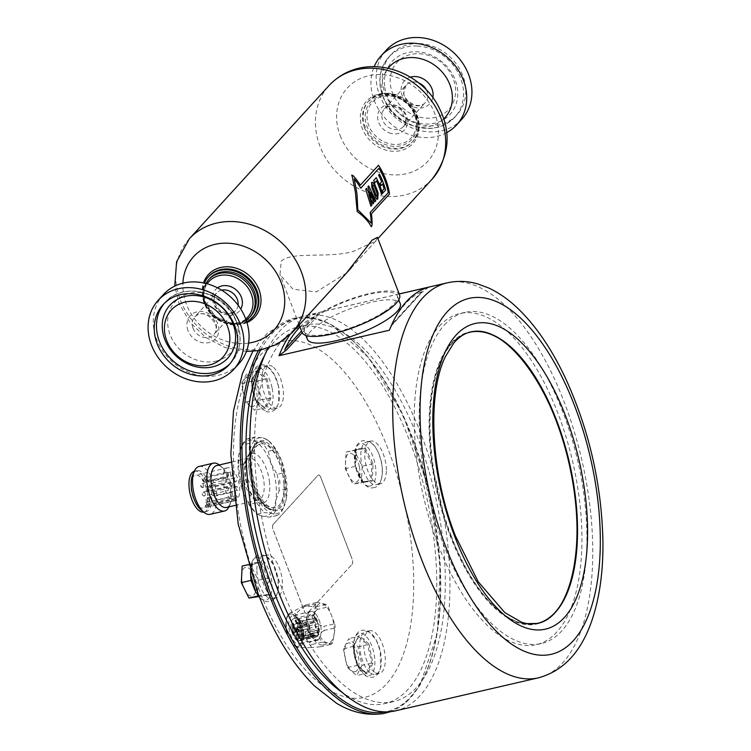 <?xml version="1.0" encoding="UTF-8"?>
<svg xmlns="http://www.w3.org/2000/svg" width="751" height="751" viewBox="0 0 751 751"><rect width="100%" height="100%" fill="white"/><g stroke="black" fill="none" stroke-linecap="round" stroke-linejoin="round"><path stroke-width="0.56" stroke-dasharray="3.75 2.82" d="M215.931 361.147A37.681 32.115 -137.6 0 0 224.784 303.714A37.681 32.115 -137.6 0 0 168.017 316.819A37.681 32.115 -137.6 0 0 215.931 361.147M163.352 294.636A51.181 43.614 -137.6 0 0 162.873 351.158A51.181 43.614 -137.6 0 0 218.86 375.19A51.181 43.614 -137.6 0 0 238.996 363.606M443.738 118.93A37.681 32.115 42.4 0 1 395.477 116.02A37.681 32.115 42.4 0 1 388.126 68.228M446.657 132.664A51.181 43.614 42.4 0 1 389.459 122.62A51.181 43.614 42.4 0 1 374.186 66.595M461.865 119.174A51.181 43.614 42.4 0 1 394.65 116.921A51.181 43.614 42.4 0 1 386.221 50.204M419.574 43.586A44.628 38.038 42.4 0 1 460.523 70.575A44.628 38.038 42.4 0 1 457.021 114.762A44.628 38.038 42.4 0 1 398.415 112.8A44.628 38.038 42.4 0 1 391.055 54.616A44.628 38.038 42.4 0 1 419.574 43.586M419.387 53.743A34.978 29.805 42.4 0 1 452.815 103.497A34.978 29.805 42.4 0 1 396.453 100.625A34.978 29.805 42.4 0 1 419.387 53.743M417.012 127.163A27.778 23.675 -137.6 0 0 405.559 101.986A27.778 23.675 -137.6 0 0 378.964 96.532A27.778 23.675 -137.6 0 0 375.181 138.278A27.778 23.675 -137.6 0 0 416.401 130.665A27.778 23.675 -137.6 0 0 417.012 127.163M250.768 316.068A27.843 23.732 42.4 0 1 214.204 314.838A27.843 23.732 42.4 0 1 209.613 278.546M246.732 321.832A29.89 25.478 42.4 0 1 213.021 316.124A29.89 25.478 42.4 0 1 204.244 283.089M370.91 206.159L365.69 189.233L366.516 188.323M373.003 203.859L368.741 194.199M374.833 201.869L370.947 192.125M371.623 197.813L367.887 186.83L368.722 185.919M379.443 174.148L378.56 175.124A69.608 59.32 -137.6 0 1 381.658 181.808L380.137 183.469A69.608 59.32 -137.6 0 1 380.964 185.619L380.964 185.619M382.944 192.951L382.944 192.951A69.608 59.32 -137.6 0 0 382.343 190.754L384.09 188.839A69.608 59.32 -137.6 0 0 382.484 183.948M360.349 185.15L378.504 165.248M371.454 226.736L371.285 226.642C368.488 221.442 363.784 216.41 357.185 211.538L355.373 192.143L351.937 174.964M371.21 223.103A69.608 59.32 -137.6 0 0 370.14 212.524L388.295 192.613A69.608 59.32 -137.6 0 0 378.945 168.262M360.799 188.163L360.79 188.163A69.608 59.32 -137.6 0 0 354.228 178.851M377.265 199.137L375.171 196.443A69.608 59.32 -137.6 0 0 371.933 188.041L371.538 182.606L372.102 182.258M376.927 196.602L377.246 194.162A69.608 59.32 -137.6 0 0 374.007 185.76L372.665 184.83M376.242 177.658L376.242 177.658A69.608 59.32 42.4 0 1 376.242 177.668L373.613 180.55A69.608 59.32 -137.6 0 1 374.73 182.784L374.73 182.784M381.489 194.547L381.489 194.547A69.608 59.32 -137.6 0 0 376.476 180.86M380.804 93.884A29.89 25.478 42.4 0 1 413.501 107.919A29.89 25.478 42.4 0 1 413.219 140.925A29.89 25.478 42.4 0 1 373.97 139.611A29.89 25.478 42.4 0 1 369.041 100.643A29.89 25.478 42.4 0 1 380.804 93.884M444.348 325.023A169.933 76.621 -103 0 1 464.813 312.397A169.933 76.621 -103 0 1 577.707 460.729A169.933 76.621 -103 0 1 541.302 643.541A169.933 76.621 -103 0 1 435.007 519.917A169.933 76.621 -103 0 1 444.348 325.023M439.363 326.169A169.933 76.621 -103 0 1 459.828 313.552A169.933 76.621 -103 0 1 572.722 461.884A169.933 76.621 -103 0 1 536.317 644.696A169.933 76.621 -103 0 1 430.023 521.072A169.933 76.621 -103 0 1 439.363 326.169M268.032 348.286A202.686 91.387 -103 0 1 279.898 330.9A202.686 91.387 -103 0 1 304.315 315.852A202.686 91.387 -103 0 1 438.969 492.778A202.686 91.387 -103 0 1 395.542 710.831M399.194 293.998L318.217 312.698A202.686 91.387 77 0 0 295.922 327.201A202.686 91.387 77 0 0 289.557 335.312M428.614 287.201L421.011 293.068C422.475 291.829 422.71 291.36 421.705 291.67A200.639 90.467 77 0 0 391.9 324.357L421.705 291.67L422.24 291.97L391.036 326.197L391.9 324.357M390.436 327.53L391.299 325.662L421.011 293.068M299.996 326.957A200.639 90.467 -103 0 1 314.866 316.34L301.536 330.966M318.217 312.698L316.321 317.251L314.866 316.34M307.366 339.283A49.754 13.208 159 0 1 349.074 309.13A49.754 13.208 159 0 1 400.255 303.629M428.624 469.957A193.27 87.144 77 0 0 306.436 325.033A193.27 87.144 77 0 0 265.028 532.957A193.27 87.144 77 0 0 393.43 701.65A193.27 87.144 77 0 0 428.624 469.957M346.474 273.082L316.302 291.886L293.059 289.229L279.973 274.782L281.231 261.16C291.679 251.125 327.774 258.56 353.111 251.519L375.744 241.062L377.443 237.363M399.579 295.002A52.204 13.856 -21 0 0 345.873 300.775A52.204 13.856 -21 0 0 302.099 332.421M384.099 311.843A49.754 13.208 -21 0 0 397.288 295.885A49.754 13.208 -21 0 0 346.108 301.386A49.754 13.208 -21 0 0 304.39 331.548A49.754 13.208 -21 0 0 335.35 332.458A49.754 13.208 -21 0 0 384.099 311.843M264.615 355.467A193.27 87.144 -103 0 1 297.884 327.004A193.27 87.144 -103 0 1 420.072 471.938A193.27 87.144 -103 0 1 384.878 703.631A193.27 87.144 -103 0 1 342.494 692.638M294.476 630.962A2.253 1.014 77 0 0 295.781 632.286A2.253 1.014 77 0 0 296.26 629.864A2.253 1.014 77 0 0 294.767 627.902A2.253 1.014 77 0 0 294.476 630.962M301.245 633.76A2.253 1.014 77 0 0 302.54 635.083A2.253 1.014 77 0 0 303.029 632.661A2.253 1.014 77 0 0 301.526 630.69A2.253 1.014 77 0 0 301.245 633.76M298.138 637.158A2.253 1.014 77 0 0 299.442 638.481A2.253 1.014 77 0 0 299.921 636.059A2.253 1.014 77 0 0 298.429 634.097A2.253 1.014 77 0 0 298.138 637.158M299.386 625.583A2.253 1.014 77 0 0 300.691 626.907A2.253 1.014 77 0 0 301.17 624.485A2.253 1.014 77 0 0 299.677 622.513A2.253 1.014 77 0 0 299.386 625.583M315.814 614.14A14.532 6.552 -103 0 1 321.128 629.648A14.532 6.552 -103 0 1 316.96 639.861A14.532 6.552 -103 0 1 308.07 628.934A14.532 6.552 -103 0 1 308.961 612.572A14.532 6.552 77 0 0 308.154 629.244A14.532 6.552 77 0 0 317.251 639.814A14.532 6.552 77 0 0 318.997 638.735A14.532 6.552 77 0 0 319.804 622.063A14.532 6.552 77 0 0 310.707 611.492A14.532 6.552 77 0 0 308.952 612.572A14.532 6.552 -103 0 1 310.426 611.577A14.532 6.552 -103 0 1 315.814 614.14M313.42 615.313L318.227 623.734A11.462 5.173 -103 0 1 318.724 625.996L317.87 635.44A11.462 5.173 -103 0 1 317.298 636.181A11.462 5.173 -103 0 1 316.819 636.595L315.636 637.167L311.365 634.079A11.462 5.173 -103 0 1 310.341 632.38L307.76 621.528A11.462 5.173 -103 0 1 310.83 614.609A11.462 5.173 -103 0 1 312.341 614.731A11.462 5.173 -103 0 1 313.42 615.313L298.091 618.862A11.462 5.173 -103 0 1 302.897 627.273L318.227 623.734M310.341 632.38L295.012 635.919A10.232 4.619 -103 0 1 292.421 625.076L307.76 621.528M302.897 627.273A10.232 4.619 77 0 0 298.091 618.862M292.608 634.088A11.462 5.173 -103 0 1 294.073 618.486A11.462 5.173 -103 0 1 301.695 628.493A11.462 5.173 -103 0 1 299.236 640.828A11.462 5.173 -103 0 1 292.608 634.088M295.012 635.919A11.462 5.173 -103 0 1 294.035 633.76A11.462 5.173 -103 0 1 292.421 625.076M318.724 625.996L303.395 629.545A11.462 5.173 -103 0 1 302.531 638.988L317.87 635.44M316.819 636.595L301.48 640.134A11.462 5.173 -103 0 1 300.663 640.5A11.462 5.173 -103 0 1 296.025 637.618L311.365 634.079M300.963 642.903A14.532 6.552 77 0 0 301.986 641.298A14.532 6.552 77 0 0 296.345 616.853A14.532 6.552 77 0 0 292.674 615.66A14.532 6.552 77 0 0 290.919 616.74A14.532 6.552 77 0 0 290.121 633.412A14.532 6.552 77 0 0 299.217 643.982A14.532 6.552 77 0 0 300.963 642.903M334.702 623.809A22.521 10.157 -103 0 1 335.218 627.92L332.731 642.649A22.521 10.157 -103 0 1 331.247 644.283L322.273 642.114A22.521 10.157 -103 0 1 320.264 639.645L313.787 622.757A22.521 10.157 -103 0 1 313.27 618.646L315.749 603.917A22.521 10.157 -103 0 1 316.462 603.015A22.521 10.157 -103 0 1 317.241 602.283L326.216 604.442A22.521 10.157 -103 0 1 328.215 606.921L334.702 623.809L323.897 626.306A22.521 10.157 -103 0 1 324.413 630.418L335.218 627.92M317.495 605.184A20.061 9.05 77 0 0 321.775 638.988A20.061 9.05 77 0 0 334.026 625.555A20.061 9.05 77 0 0 317.495 605.184M313.787 622.757L302.982 625.245A22.521 10.157 -103 0 1 302.456 621.143L313.27 618.646M315.749 603.917L304.944 606.414A22.521 10.157 -103 0 1 306.436 604.78L317.241 602.283M302.456 621.143C292.505 618.721 293.331 613.811 304.944 606.414M326.216 604.442L315.401 606.939A22.521 10.157 -103 0 1 317.41 609.418L328.215 606.921M306.436 604.78L304.183 605.813L315.401 606.939M317.41 609.418C308.792 617.538 310.952 623.17 323.897 626.306M288.431 615.304A16.588 7.472 -103 0 1 294.617 615.435A16.588 7.472 -103 0 1 301.067 643.325A16.588 7.472 -103 0 1 289.004 638.294A16.588 7.472 -103 0 1 288.431 615.304M332.731 642.649L321.926 645.147A22.521 10.157 -103 0 1 321.221 646.048A22.521 10.157 -103 0 1 320.442 646.78L331.247 644.283M322.273 642.114L311.468 644.611A22.521 10.157 -103 0 1 309.459 642.143L320.264 639.645M324.413 630.418C312.801 637.815 311.975 642.725 321.926 645.147M320.442 646.78L309.478 647.7L311.468 644.611M309.459 642.143C296.514 638.998 294.354 633.365 302.982 625.245M301.48 640.134A10.232 4.619 -103 0 1 300.475 640.669A10.232 4.619 -103 0 1 296.025 637.618M302.531 638.988A10.232 4.619 77 0 0 303.395 629.545M295.828 620.157L296.542 623.321L297.312 623.79L296.007 619.96L295.115 620.326L295.828 623.49L296.711 623.828L295.115 620.326M297.312 623.79L296.598 623.95M297.424 623.659L296.711 623.828M296.007 619.96L295.293 620.129M296.936 623.039L296.223 623.208M296.373 622.879L295.659 623.048M296.542 623.321L295.828 623.49M298.128 627.32L297.18 628.371L298.973 630.211L298.954 631.15L298.222 630.971L299.095 631.516L299.151 630.005L297.593 628.531L298.128 627.32L296.467 628.531L298.269 630.38L298.241 631.319L297.509 631.131L298.382 631.685L298.447 630.164L296.88 628.7L297.415 627.489M298.898 631.657L298.185 631.816L298.898 631.657M298.954 631.15L297.668 630.887L298.954 631.15M298.222 630.971L297.509 631.131M297.593 628.531L296.88 628.7M298.297 627.761L297.584 627.92M297.18 628.371L296.467 628.531M297.321 628.662L296.607 628.822M293.031 624.701L293.031 623.668L293.622 624.109L294.185 626.691L293.528 626.587L294.326 627.066L293.819 623.912L292.89 623.292L293.031 624.701L292.317 624.87L292.317 623.828L293.491 626.015L293.472 626.85L292.815 626.747L293.613 627.226L293.106 624.081L292.177 623.461L292.317 624.87M293.078 623.17L292.177 623.461L293.078 623.17M293.528 626.587L294.326 627.066L293.613 627.226L292.815 626.747L293.528 626.587M294.185 626.691L292.956 626.475L294.185 626.691M293.669 625.564L292.956 625.724L293.669 625.564M293.031 623.668L293.622 624.109L292.918 624.278L292.317 623.828L293.031 623.668M293.894 625.114L293.181 625.283M292.834 624.841L292.12 625.001M293.472 625.226L292.759 625.386M293.641 625.602L292.937 625.761M296.598 630.277L296.129 631.384L297.706 633.046L296.964 629.873L296.429 629.207L296.598 630.277L295.256 631.131L296.992 633.215L296.251 630.033L295.547 629.563L295.885 630.446M296.307 631.187L296.758 630.699L297.396 632.361L296.307 631.187L295.594 631.356L296.044 630.859L296.683 632.52L295.594 631.356M297.396 632.361L296.683 632.52M296.758 630.699L296.044 630.859M297.124 630.286L296.41 630.455M296.964 629.873L296.251 630.033M296.776 630.089L296.063 630.249M296.429 629.207L295.725 629.366M296.26 629.394L295.547 629.563M295.969 630.962L295.256 631.131M296.129 631.384L295.415 631.544M297.706 633.046L296.992 633.215M297.847 632.886L297.133 633.055M296.936 630.502L296.223 630.662M292.486 631.61A2.863 1.295 77 0 0 294.683 632.764A2.863 1.295 77 0 0 293.575 627.949A2.863 1.295 77 0 0 292.205 628.503A2.863 1.295 77 0 0 292.486 631.61M299.245 634.407A2.863 1.295 77 0 0 301.451 635.562A2.863 1.295 77 0 0 300.334 630.737A2.863 1.295 77 0 0 298.973 631.291A2.863 1.295 77 0 0 299.245 634.407M296.147 637.806A2.863 1.295 77 0 0 298.344 638.96A2.863 1.295 77 0 0 297.236 634.144A2.863 1.295 77 0 0 295.866 634.698A2.863 1.295 77 0 0 296.147 637.806M297.387 626.231A2.863 1.295 77 0 0 299.593 627.385A2.863 1.295 77 0 0 298.476 622.56A2.863 1.295 77 0 0 297.114 623.114A2.863 1.295 77 0 0 297.387 626.231M298.138 625.865A2.253 1.014 -103 0 1 298.429 622.804A2.253 1.014 -103 0 1 299.001 622.992A2.253 1.014 -103 0 1 299.874 626.775A2.253 1.014 -103 0 1 299.442 627.188A2.253 1.014 -103 0 1 298.138 625.865M296.898 637.449A2.253 1.014 -103 0 1 297.18 634.379A2.253 1.014 -103 0 1 297.753 634.567A2.253 1.014 -103 0 1 298.626 638.359A2.253 1.014 -103 0 1 298.194 638.772A2.253 1.014 -103 0 1 296.898 637.449M299.996 634.041A2.253 1.014 -103 0 1 300.287 630.981A2.253 1.014 -103 0 1 300.851 631.169A2.253 1.014 -103 0 1 301.733 634.952A2.253 1.014 -103 0 1 301.301 635.365A2.253 1.014 -103 0 1 299.996 634.041M293.237 631.253A2.253 1.014 -103 0 1 293.519 628.183A2.253 1.014 -103 0 1 294.092 628.371A2.253 1.014 -103 0 1 294.965 632.154A2.253 1.014 -103 0 1 294.533 632.577A2.253 1.014 -103 0 1 293.237 631.253M236.424 500.11A16.888 7.613 -103 0 1 235.157 500.682A16.888 7.613 -103 0 1 233.43 500.654A16.888 7.613 -103 0 1 223.563 484.113A16.888 7.613 -103 0 1 227.553 467.77A16.888 7.613 -103 0 1 237.814 479.091A16.888 7.613 -103 0 1 237.87 498.523L237.203 496.796A2.046 0.92 77 0 0 236.021 495.594A2.046 0.92 77 0 0 235.767 498.382L236.424 500.11L206.159 507.103A16.888 7.613 77 0 0 207.605 505.517L237.87 498.523M201.381 508.061A16.888 7.613 -103 0 1 191.514 491.511A16.888 7.613 -103 0 1 195.504 475.176A16.888 7.613 -103 0 1 206.732 489.915A16.888 7.613 -103 0 1 203.108 508.089A16.888 7.613 -103 0 1 201.381 508.061M194.302 471.252A20.981 9.463 -103 0 1 194.584 471.187A20.981 9.463 -103 0 1 208.525 489.502A20.981 9.463 -103 0 1 204.028 512.079A20.981 9.463 -103 0 1 203.746 512.135M192.8 474.548A20.981 9.463 -103 0 1 196.809 470.67A20.981 9.463 -103 0 1 210.749 488.985A20.981 9.463 -103 0 1 206.253 511.562A20.981 9.463 -103 0 1 204.112 511.534A20.981 9.463 -103 0 1 200.949 509.835M199.118 466.455A24.567 11.077 -103 0 1 215.443 487.906A24.567 11.077 -103 0 1 210.177 514.332M219.283 464.953A24.567 11.077 -103 0 1 219.574 465.188A24.567 11.077 -103 0 1 229.121 506.503A24.567 11.077 -103 0 1 228.952 506.841M216.729 465.545A21.497 9.688 -103 0 1 222.155 467.31A21.497 9.688 -103 0 1 230.51 503.461A21.497 9.688 -103 0 1 226.398 507.432M260.287 441.485L267.403 439.842L263.075 437.955L255.18 436.894L248.055 438.537L252.392 440.424A38.902 17.536 77 0 0 240.987 447.549A38.902 17.536 77 0 0 238.677 455.463A38.902 17.536 77 0 0 243.465 493.304A38.902 17.536 77 0 0 256.1 512.971A38.902 17.536 77 0 0 261.958 516.106A38.902 17.536 77 0 0 275.673 501.067A38.902 17.536 77 0 0 270.886 463.226A38.902 17.536 77 0 0 252.392 440.424L260.287 441.485A40.948 18.465 -103 0 1 268.248 451.304L270.886 463.226L277.081 474.322L284.207 472.679L281.569 460.757A38.902 17.536 -103 0 1 286.356 498.598L286.272 488.976A40.948 18.465 77 0 0 284.207 472.679M286.272 488.976L279.147 490.619L275.673 501.067L275.758 510.689L282.883 509.047L284.047 506.512A38.902 17.536 -103 0 1 272.641 513.637A38.902 17.536 -103 0 1 254.148 490.835A38.902 17.536 -103 0 1 249.36 452.994A38.902 17.536 -103 0 1 263.075 437.955A38.902 17.536 -103 0 1 268.933 441.09A38.902 17.536 -103 0 1 281.569 460.757L275.373 449.661L268.248 451.304M277.081 474.322A40.948 18.465 -103 0 1 279.147 490.619M275.373 449.661A40.948 18.465 77 0 0 267.403 439.842L268.933 441.09M240.987 447.549L242.151 445.014L249.276 443.372L249.36 452.994L245.887 463.442L238.762 465.085L238.677 455.463L242.151 445.014A40.948 18.465 -103 0 1 248.055 438.537M255.18 436.894A40.948 18.465 77 0 0 249.276 443.372M240.827 481.382L247.943 479.739L254.148 490.835L256.786 502.757L249.661 504.4L243.465 493.304L240.827 481.382A40.948 18.465 -103 0 1 238.762 465.085M245.887 463.442A40.948 18.465 77 0 0 247.943 479.739M276.969 515.524L269.853 517.167L261.958 516.106L257.631 514.219L264.746 512.576L272.641 513.637L276.969 515.524A40.948 18.465 77 0 0 282.883 509.047L286.356 498.598A38.902 17.536 -103 0 1 284.047 506.512M275.758 510.689A40.948 18.465 -103 0 1 269.853 517.167M256.1 512.971L257.631 514.219A40.948 18.465 -103 0 1 249.661 504.4M256.786 502.757A40.948 18.465 77 0 0 264.746 512.576M226.811 480.884A2.046 0.92 77 0 0 225.338 478.143A2.046 0.92 77 0 0 224.896 480.349A2.046 0.92 77 0 0 226.258 482.133A2.046 0.92 77 0 0 226.811 480.884M228.107 487.784A2.046 0.92 77 0 0 226.924 486.582A2.046 0.92 77 0 0 226.492 488.788A2.046 0.92 77 0 0 227.844 490.572A2.046 0.92 77 0 0 228.107 487.784M231.308 492.609A2.046 0.92 77 0 0 230.839 492.478A2.046 0.92 77 0 0 230.397 494.684A2.046 0.92 77 0 0 231.759 496.467A2.046 0.92 77 0 0 232.284 494.749A2.046 0.92 77 0 0 231.308 492.609M235.908 487.568A2.046 0.92 77 0 0 237.372 490.309A2.046 0.92 77 0 0 237.814 488.103A2.046 0.92 77 0 0 236.452 486.319A2.046 0.92 77 0 0 235.908 487.568M234.603 480.668A2.046 0.92 77 0 0 235.786 481.87A2.046 0.92 77 0 0 236.227 479.664A2.046 0.92 77 0 0 234.866 477.88A2.046 0.92 77 0 0 234.603 480.668M231.402 475.843A2.046 0.92 77 0 0 231.871 475.974A2.046 0.92 77 0 0 232.312 473.778A2.046 0.92 77 0 0 230.951 471.985A2.046 0.92 77 0 0 230.426 473.703A2.046 0.92 77 0 0 231.402 475.843M228.173 475.937A2.046 0.92 77 0 0 228.285 473.59A2.046 0.92 77 0 0 227.009 472.097A2.046 0.92 77 0 0 226.567 474.294A2.046 0.92 77 0 0 227.929 476.087A2.046 0.92 77 0 0 228.173 475.937M231.608 486.216A2.046 0.92 77 0 0 231.815 486.226A2.046 0.92 77 0 0 232.256 484.019A2.046 0.92 77 0 0 230.895 482.236A2.046 0.92 77 0 0 230.416 484.217A2.046 0.92 77 0 0 231.608 486.216M207.605 505.517L206.938 503.79A2.046 0.92 77 0 0 205.755 502.588A2.046 0.92 77 0 0 205.492 505.367L206.159 507.103M374.618 672.192A21.91 9.876 -103 0 1 364.01 649.362A21.91 9.876 -103 0 1 369.576 630.765A21.91 9.876 -103 0 1 384.136 649.887A21.91 9.876 -103 0 1 379.443 673.45A21.91 9.876 -103 0 1 374.618 672.192M370.675 673.103A21.91 9.876 77 0 0 375.5 674.36A21.91 9.876 77 0 0 380.194 650.798A21.91 9.876 77 0 0 365.634 631.675A21.91 9.876 77 0 0 360.762 654.403A21.91 9.876 77 0 0 370.675 673.103M352.088 564.254A4.093 1.849 77 0 0 352.116 558.988L320.808 477.429A4.093 1.849 77 0 0 318.443 475.017A4.093 1.849 77 0 0 317.945 475.327L273.176 524.433A4.093 1.849 77 0 0 273.148 529.699L304.455 611.267A4.093 1.849 77 0 0 306.821 613.67A4.093 1.849 77 0 0 307.309 613.36L352.088 564.254L307.309 613.36A4.093 1.849 77 0 1 306.784 613.68L306.821 613.67M386.352 469.995A21.91 9.876 77 0 0 370.609 441.09A21.91 9.876 77 0 0 365.915 464.662A21.91 9.876 77 0 0 380.475 483.785A21.91 9.876 77 0 0 386.352 469.995M272.547 366.666A21.91 9.876 77 0 0 267.713 365.399A21.91 9.876 77 0 0 263.019 388.971A21.91 9.876 77 0 0 277.579 408.093A21.91 9.876 77 0 0 283.146 389.487A21.91 9.876 77 0 0 272.547 366.666M260.804 568.854A21.91 9.876 77 0 0 276.546 597.768A21.91 9.876 77 0 0 281.24 574.196A21.91 9.876 77 0 0 266.689 555.073A21.91 9.876 77 0 0 260.804 568.854M354.782 671.788A14.738 6.646 -103 0 1 344.474 650.976A14.738 6.646 -103 0 1 355.908 649.362A14.738 6.646 -103 0 1 354.782 671.788M368.882 644.011L372.965 663.236L367.38 673.919L357.711 665.386L353.627 646.16L359.213 635.477L368.882 644.011L367.746 644.63L358.443 636.426L353.073 646.705L356.997 665.189L366.3 673.403L371.67 663.124L361.991 665.358L358.058 646.874L348.764 638.66L343.395 648.939L347.319 667.432L356.622 675.637L361.991 665.358M366.3 673.403L367.38 673.919L366.3 673.403L356.622 675.637M357.711 665.386L347.319 667.432M372.965 663.236L371.67 663.124L367.746 644.63L358.058 646.874M358.443 636.426L359.213 635.477L358.443 636.426L348.764 638.66M353.627 646.16L343.395 648.939M256.861 569.765A21.91 9.876 -103 0 1 262.747 555.984A21.91 9.876 -103 0 1 263.122 555.918A21.91 9.876 -103 0 1 277.391 575.529A21.91 9.876 -103 0 1 272.604 598.678A21.91 9.876 -103 0 1 256.861 569.765M242.226 582.616A14.738 6.646 -103 0 1 249.473 568.742A14.738 6.646 -103 0 1 254.777 593.703A14.738 6.646 -103 0 1 242.226 582.616M254.833 590.173L258.278 595.918M268.342 595.036L259.536 596.275L251.594 580.251L252.458 562.987L261.264 561.748L269.205 577.772L268.342 595.036L267.112 594.642L267.947 578.026L260.306 562.612L248.196 564.649M267.159 594.623L258.795 596.557M257.433 596.876L258.269 580.27L250.627 564.855L242.16 566.047M269.205 577.772L258.269 580.27M261.264 561.748L260.306 562.612L250.627 564.855M252.43 563.231C250.862 567.887 250.581 573.567 251.594 580.251L251.012 580.42L251.594 580.251C252.233 584.616 254.842 589.901 259.433 596.106M267.112 594.642L258.644 595.834L259.536 596.275M251.838 563.813L252.458 562.987L250.468 571.999M268.605 367.577A21.91 9.876 -103 0 1 278.518 386.277A21.91 9.876 -103 0 1 273.636 409.004A21.91 9.876 -103 0 1 259.076 389.882A21.91 9.876 -103 0 1 263.77 366.31A21.91 9.876 -103 0 1 268.605 367.577M246.797 377.603A14.738 6.646 -103 0 1 257.105 398.405A14.738 6.646 -103 0 1 245.671 400.02A14.738 6.646 -103 0 1 246.797 377.603M251.773 380.851C251.454 386.164 252.815 392.548 255.838 399.992L255.133 399.832L255.847 400.02L251.763 380.804L257.349 370.112L267.018 378.654L271.102 397.87L265.516 408.553L255.133 399.832L264.436 408.037L269.806 397.758L265.882 379.274L256.579 371.06L251.21 381.339L241.531 383.573L245.455 402.067L254.758 410.271L260.128 399.992L256.194 381.508L246.901 373.294L241.531 383.573M256.579 371.06L257.349 370.112L256.579 371.06L246.901 373.294M267.018 378.654L256.194 381.508M251.763 380.804L251.21 381.339L251.763 380.804L251.21 381.339L255.133 399.832L245.455 402.067M264.436 408.037L265.516 408.553L264.436 408.037L254.758 410.271M271.102 397.87L260.128 399.992M382.409 470.905A21.91 9.876 -103 0 1 376.533 484.695A21.91 9.876 -103 0 1 376.148 484.761A21.91 9.876 -103 0 1 361.879 465.151A21.91 9.876 -103 0 1 366.666 442.001A21.91 9.876 -103 0 1 382.409 470.905M359.353 466.765A14.738 6.646 -103 0 1 352.097 480.649A14.738 6.646 -103 0 1 346.802 455.688A14.738 6.646 -103 0 1 359.353 466.765M365.193 447.756L364.235 448.629L355.767 449.821L356.387 449.004L365.193 447.756L373.134 463.78L372.261 481.053L363.465 482.292L355.523 466.268L356.387 449.004L355.767 449.821L354.932 466.437L362.573 481.851L371.041 480.649L371.876 464.043L364.235 448.629L346.089 452.064L345.253 468.671L352.886 484.085L361.362 482.893L362.189 466.277L354.556 450.863M373.134 463.78L362.189 466.277M362.695 481.832L371.088 480.64L361.362 482.893M355.767 449.821L346.089 452.064M354.932 466.437L345.253 468.671M363.465 482.292L362.573 481.851L363.465 482.292L362.573 481.851L352.886 484.085M371.041 480.649L372.261 481.053M273.176 524.433L273.139 524.442A4.093 1.849 77 0 0 273.111 529.708L304.418 611.267A4.093 1.849 77 0 0 306.784 613.68M273.139 524.442L317.945 475.327M320.808 477.429L320.771 477.429A4.093 1.849 77 0 0 318.405 475.026A4.093 1.849 77 0 0 317.917 475.336M352.05 564.264A4.093 1.849 77 0 0 352.078 558.997L352.116 558.988M320.771 477.429L352.078 558.997M279.616 479.88A30.124 13.584 -103 0 1 280.01 484.32L279.616 479.88M284.929 479.908A35.71 16.1 77 0 0 255.518 443.653A35.71 16.1 77 0 0 263.122 503.818A35.71 16.1 77 0 0 284.929 479.908M283.953 484.395A32.753 14.767 -103 0 1 275.232 507.714A32.753 14.767 -103 0 1 253.463 479.119A32.753 14.767 -103 0 1 260.484 443.879A32.753 14.767 -103 0 1 283.953 484.395M315.336 635.459L314.143 634.886L308.173 636.651C303.526 637.899 306.295 637.712 309.722 636.82L315.336 635.459A10.11 4.562 77 0 0 316.002 635.524L302.109 638.735A10.11 4.562 -103 0 1 299.64 637.599L313.533 634.388A3.483 1.568 77 0 0 314.143 635.402L315.495 636.031A3.483 1.568 77 0 0 316.002 635.524M313.533 634.388A10.11 4.562 77 0 0 314.143 634.886M315.336 635.609L308.595 637.064L315.392 635.59M299.64 637.599A3.483 1.568 77 0 0 300.259 638.613L301.611 639.232L315.495 636.031M301.611 639.232A3.483 1.568 77 0 0 302.109 638.735M314.143 635.402L300.259 638.613M301.573 620.927A10.11 4.562 -103 0 1 303.592 624.447A3.483 1.568 77 0 0 303.329 623.349L302.137 621.255A3.483 1.568 77 0 0 301.573 620.927L315.467 617.716A3.483 1.568 77 0 1 316.021 618.054L302.137 621.255M303.592 624.447L317.476 621.246A3.483 1.568 77 0 0 317.213 620.138L303.329 623.349M316.847 619.885C314.847 619.96 314.613 619.566 316.152 618.683L316.847 619.885A10.11 4.562 77 0 1 317.476 621.246M317.213 620.138L316.021 618.054M316.152 618.683A10.11 4.562 77 0 0 315.467 617.716M313.111 633.112C308.727 633.938 308.567 633.497 312.632 631.769L319.091 629.46A10.11 4.562 77 0 0 319.072 628.315L305.178 631.516A10.11 4.562 -103 0 1 304.793 635.787L318.677 632.586A10.11 4.562 77 0 0 318.912 631.535L313.111 633.112L318.912 631.535M319.091 629.46L318.968 631.675M318.677 632.586A3.483 1.568 77 0 0 319.156 632.013L319.372 629.667A3.483 1.568 77 0 0 319.072 628.315M319.156 632.013L305.272 635.224L305.479 632.877L319.372 629.667M305.479 632.877A3.483 1.568 77 0 0 305.178 631.516M304.793 635.787A3.483 1.568 77 0 0 305.272 635.224M309.881 627.526L309.515 625.958C307.826 627.01 307.948 627.536 309.881 627.526A10.11 4.562 77 0 0 310.36 629.047L296.476 632.258A10.11 4.562 -103 0 1 295.387 627.705L309.281 624.503A3.483 1.568 77 0 0 309.234 625.499L309.872 628.193A3.483 1.568 77 0 0 310.36 629.047M309.281 624.503A10.11 4.562 77 0 0 309.515 625.958M295.387 627.705A3.483 1.568 77 0 0 295.34 628.709L295.988 631.403L309.872 628.193M295.988 631.403A3.483 1.568 77 0 0 296.476 632.258M309.234 625.499L295.34 628.709M189.318 238.818A69.608 59.32 -137.6 0 0 180.212 299.696A69.608 59.32 -137.6 0 0 264.803 348.37A69.608 59.32 -137.6 0 0 292.195 332.618M193.045 328.253A13.002 11.077 -137.6 0 0 208.844 337.34A13.002 11.077 -137.6 0 0 213.96 334.402A13.002 11.077 -137.6 0 0 211.82 317.457A13.002 11.077 -137.6 0 0 194.744 316.884A13.002 11.077 -137.6 0 0 193.045 328.253M188.041 330.656A17.095 14.569 42.4 0 1 205.23 312.181A17.095 14.569 42.4 0 1 215.453 338.832A17.095 14.569 42.4 0 1 188.041 330.656M230.05 363.644A44.628 38.038 -137.6 0 0 231.195 362.442A44.628 38.038 -137.6 0 0 223.845 304.268A44.628 38.038 -137.6 0 0 165.239 302.296A44.628 38.038 -137.6 0 0 164.15 303.554M426.474 90.12A13.002 11.077 42.4 0 1 425.273 102.634A13.002 11.077 42.4 0 1 412.346 104.746A13.002 11.077 42.4 0 1 403.569 93.255A13.002 11.077 42.4 0 1 406.066 85.116A13.002 11.077 42.4 0 1 414.364 81.897A13.002 11.077 42.4 0 1 418.41 82.77M410.299 77.146A17.095 14.569 -137.6 0 0 401.203 91.481A17.095 14.569 -137.6 0 0 416.448 107.74A17.095 14.569 -137.6 0 0 432.82 97.686M417.331 46.036A44.628 38.038 42.4 0 1 458.279 73.025A44.628 38.038 42.4 0 1 454.787 117.212A44.628 38.038 42.4 0 1 410.393 124.469A44.628 38.038 42.4 0 1 380.278 85.032A44.628 38.038 42.4 0 1 388.821 57.076A44.628 38.038 42.4 0 1 417.331 46.036M384.625 86.046A39.212 33.41 42.4 0 1 417.18 51.8A39.212 33.41 42.4 0 1 457.584 89.763A39.212 33.41 42.4 0 1 425.028 124.018A39.212 33.41 42.4 0 1 384.625 86.046M416.176 126.262A26.323 22.436 -137.6 0 0 393.937 96.701A26.323 22.436 -137.6 0 0 367.117 114.171A26.323 22.436 -137.6 0 0 389.365 143.732A26.323 22.436 -137.6 0 0 416.176 126.262M391.224 133.471A16.034 13.668 42.4 0 1 377.678 115.466A16.034 13.668 42.4 0 1 394.022 104.83A16.034 13.668 42.4 0 1 407.568 122.835A16.034 13.668 42.4 0 1 391.224 133.471M406.131 120.601A13.002 11.077 42.4 0 1 403.625 126.375A13.002 11.077 42.4 0 1 392.886 129.228A13.002 11.077 42.4 0 1 382.85 120.582A13.002 11.077 42.4 0 1 384.409 108.857A13.002 11.077 42.4 0 1 398.49 107.309A13.002 11.077 42.4 0 1 406.131 120.601M208.487 279.776A27.843 23.732 -137.6 0 0 208.234 310.52A27.843 23.732 -137.6 0 0 238.687 323.597A27.843 23.732 -137.6 0 0 246.225 320.292L238.442 323.747L232.97 324.376L214.073 317.335L203.793 301.602L203.108 291.444L205.812 283.456M245.746 318.997A26.323 22.436 42.4 0 1 237.466 322.996A26.323 22.436 42.4 0 1 209.651 311.975A26.323 22.436 42.4 0 1 207.154 283.812M217.499 287.849A16.034 13.668 -137.6 0 0 214.598 305.995A16.034 13.668 -137.6 0 0 232.941 314.8A16.034 13.668 -137.6 0 0 240.771 309.065M221.639 290.168A13.002 11.077 -137.6 0 0 216.391 293.134A13.002 11.077 -137.6 0 0 216.279 307.488A13.002 11.077 -137.6 0 0 230.491 313.599A13.002 11.077 -137.6 0 0 235.607 310.651A13.002 11.077 -137.6 0 0 238.086 305.159M248.59 343.094A54.438 46.393 42.4 0 1 186.436 304.296A54.438 46.393 42.4 0 1 182.897 283.193M246.948 322.536A31.411 26.764 42.4 0 1 204.291 302.062A31.411 26.764 42.4 0 1 203.521 282.939M253.003 316.65A29.89 25.478 42.4 0 1 226.971 322.846A29.89 25.478 42.4 0 1 204.91 302.522A29.89 25.478 42.4 0 1 208.825 276.377C202.789 283.456 201.531 292.055 205.042 302.193L215.481 316.434L231.374 323.597L241.906 323.165L253.003 316.65M340.194 135.659A54.438 46.393 -137.6 0 0 406.347 173.725A54.438 46.393 -137.6 0 0 434.876 113.795A54.438 46.393 -137.6 0 0 368.732 75.729A54.438 46.393 -137.6 0 0 340.194 135.659M432.003 179.273A69.608 59.32 42.4 0 1 371.398 193.711A69.608 59.32 42.4 0 1 320.029 146.361A69.608 59.32 42.4 0 1 329.126 85.473M378.861 94.072A31.411 26.764 42.4 0 1 417.03 116.029A31.411 26.764 42.4 0 1 400.565 150.613A31.411 26.764 42.4 0 1 362.395 128.656A31.411 26.764 42.4 0 1 378.861 94.072M364.413 127.586A29.89 25.478 42.4 0 1 368.319 101.441A29.89 25.478 42.4 0 1 380.081 94.673A29.89 25.478 42.4 0 1 412.778 108.707A29.89 25.478 42.4 0 1 412.496 141.714A29.89 25.478 42.4 0 1 386.474 147.919A29.89 25.478 42.4 0 1 364.413 127.586M565.512 596.106A149.862 67.571 -103 0 1 450.225 535.914A149.862 67.571 -103 0 1 435.721 373.003A149.862 67.571 -103 0 1 507.376 344.409M447.117 282.874A202.686 91.387 -103 0 1 581.772 459.79A202.686 91.387 -103 0 1 538.345 677.843M451.088 535.594A149.458 67.383 -103 0 1 452.13 343.282A149.458 67.383 -103 0 1 470.135 332.186L469.779 332.271A149.458 67.383 -103 0 1 469.966 332.224L469.779 332.271A149.458 67.383 -103 0 0 451.773 343.367A149.458 67.383 -103 0 0 450.731 535.67A149.458 67.383 -103 0 0 537.049 623.508A149.458 67.383 -103 0 0 537.237 623.471L537.406 623.433A149.458 67.383 -103 0 1 451.088 535.594M302.221 332.712L316.321 317.251M300.024 623.809A16.625 7.491 -103 0 1 296.204 646.404A16.625 7.491 -103 0 1 286.262 620.486A16.625 7.491 -103 0 1 300.024 623.809M301.282 623.152A17.817 8.036 -103 0 1 301.151 646.076A17.817 8.036 -103 0 1 298.109 647.493A17.817 8.036 -103 0 1 287.173 631.844A17.817 8.036 -103 0 1 290.139 612.985A17.817 8.036 -103 0 1 301.282 623.152M299.151 630.005L298.447 630.164M298.138 628.934L297.424 629.103M298.072 629.329L297.358 629.488M298.973 630.211L298.269 630.38M294.383 625.649L293.669 625.808M293.819 623.912L293.106 624.081M293.622 625.142L292.909 625.301M256.26 499.997A21.497 9.688 -103 0 1 243.69 478.941A21.497 9.688 -103 0 1 248.778 458.138A21.497 9.688 -103 0 1 263.892 481.56A21.497 9.688 -103 0 1 258.447 500.035A21.497 9.688 -103 0 1 256.26 499.997M269.412 481.213A25.59 11.537 -103 0 1 253.782 498.345A25.59 11.537 -103 0 1 248.337 455.228A25.59 11.537 -103 0 1 269.412 481.213M235.767 498.382L205.492 505.367M237.203 496.796L206.938 503.79M208.459 491.567A2.046 0.92 -103 0 1 207.267 489.558A2.046 0.92 -103 0 1 207.745 487.577A2.046 0.92 -103 0 1 208.928 488.779A2.046 0.92 -103 0 1 208.675 491.567A2.046 0.92 -103 0 1 208.459 491.567M205.023 481.278A2.046 0.92 -103 0 1 204.779 481.429A2.046 0.92 -103 0 1 203.418 479.645A2.046 0.92 -103 0 1 203.859 477.439A2.046 0.92 -103 0 1 205.042 478.65A2.046 0.92 -103 0 1 205.023 481.278M208.252 481.194A2.046 0.92 -103 0 1 207.285 479.054A2.046 0.92 -103 0 1 207.802 477.336A2.046 0.92 -103 0 1 208.985 478.537A2.046 0.92 -103 0 1 208.722 481.325A2.046 0.92 -103 0 1 208.252 481.194M212.899 484.423A2.046 0.92 -103 0 1 212.636 487.211A2.046 0.92 -103 0 1 211.453 486.01A2.046 0.92 -103 0 1 211.716 483.222A2.046 0.92 -103 0 1 212.899 484.423M214.486 492.872A2.046 0.92 -103 0 1 214.232 495.66A2.046 0.92 -103 0 1 212.758 492.919A2.046 0.92 -103 0 1 213.303 491.67A2.046 0.92 -103 0 1 214.486 492.872M208.872 499.03A2.046 0.92 -103 0 1 208.618 501.809A2.046 0.92 -103 0 1 207.257 500.025A2.046 0.92 -103 0 1 207.689 497.819A2.046 0.92 -103 0 1 208.168 497.96A2.046 0.92 -103 0 1 208.872 499.03M204.957 493.135A2.046 0.92 -103 0 1 204.704 495.923A2.046 0.92 -103 0 1 203.343 494.13A2.046 0.92 -103 0 1 203.784 491.933A2.046 0.92 -103 0 1 204.957 493.135M203.662 486.226A2.046 0.92 -103 0 1 203.108 487.483A2.046 0.92 -103 0 1 201.756 485.69A2.046 0.92 -103 0 1 202.188 483.494A2.046 0.92 -103 0 1 203.371 484.695A2.046 0.92 -103 0 1 203.662 486.226M259.198 590.033A182.624 82.347 -103 0 1 301.123 341.761A182.624 82.347 -103 0 1 410.412 626.484A182.624 82.347 -103 0 1 259.198 590.033M383.911 713.45A202.676 91.378 77 0 0 429.309 495.003A202.676 91.378 77 0 0 292.712 318.602A202.676 91.378 77 0 0 258.288 350.689M260.503 350.285A201.446 90.824 -103 0 1 417.19 450.591A201.446 90.824 -103 0 1 385.319 711.892M354.397 655.876A21.798 9.829 77 0 0 368.685 675.806A21.798 9.829 77 0 0 373.923 653.126A21.798 9.829 77 0 0 359.635 633.196A21.798 9.829 77 0 0 354.397 655.876L358.649 667.686L365.775 675.928L369.032 677.289L372.778 677.308L376.232 675.628L378.635 672.849L380.494 668.371L380.269 651.117L376.382 640.293L368.976 631.572L365.728 630.22L361.982 630.211L358.537 631.891L356.218 634.529L354.265 639.185L354.397 655.876M256.739 557.505A21.798 9.829 77 0 0 251.51 580.185A21.798 9.829 77 0 0 265.788 600.115A21.798 9.829 77 0 0 271.027 577.435A21.798 9.829 77 0 0 256.739 557.505M272.059 387.76A21.798 9.829 77 0 0 257.771 367.83A21.798 9.829 77 0 0 252.533 390.511A21.798 9.829 77 0 0 266.821 410.44A21.798 9.829 77 0 0 272.059 387.76M369.717 486.132A21.798 9.829 77 0 0 374.956 463.451A21.798 9.829 77 0 0 360.668 443.522A21.798 9.829 77 0 0 355.43 466.202A21.798 9.829 77 0 0 369.717 486.132M283.775 479.955A34.715 15.649 -103 0 1 273.064 509.948A34.715 15.649 -103 0 1 251.932 479.476A34.715 15.649 -103 0 1 257.555 442.818A34.715 15.649 -103 0 1 283.775 479.955M213.96 334.402C216.316 331.961 216.814 328.431 215.443 323.803C208.29 313.336 201.39 311.027 194.744 316.884L216.391 293.134L214.242 297.659L214.457 302.268L218.963 309.647L226.473 313.392L230.989 313.289L235.607 310.651L213.96 334.402M228.961 364.892L231.195 362.442C242.564 348.145 243.099 332.055 232.801 314.181C218.306 289.745 181.498 282.967 165.239 302.296L162.995 304.756M406.066 85.116L403.831 92.617C403.756 97.339 407.436 101.498 414.862 105.093C419.593 106.022 423.066 105.206 425.273 102.634L403.625 126.375L405.869 121.146L401.09 109.899L393.317 106.088L388.718 106.304L384.409 108.857L406.066 85.116M391.055 54.616L388.821 57.076C381.93 64.905 379.011 74.387 380.081 85.511C382.522 102.061 391.449 114.65 406.873 123.258C425.629 131.866 441.597 129.848 454.787 117.212L457.021 114.762M378.964 96.532C396.275 89.331 419.781 108.257 417.03 127.107L416.401 130.665M351.168 267.938L377.922 238.593M246.412 351.487L225.178 347.591L205.661 337.406L189.721 322.019L178.907 302.925L174.739 286.14M369.041 100.643L368.319 101.441C380.757 90.843 394.397 91.969 409.239 104.811C419.969 118.057 421.058 130.364 412.496 141.714L413.219 140.925M464.813 312.397L459.828 313.552M541.302 643.541L536.317 644.696M399.166 293.941L304.315 315.852M299.217 324.911L279.973 274.782M375.744 241.062L348.774 270.642M304.39 331.548L305.901 335.462M397.288 295.885L398.79 299.809M306.436 325.033L297.884 327.004M393.43 701.65L384.878 703.631M310.426 611.577C308.689 610.46 307.253 613.717 306.098 621.359C305.798 632.126 314.293 642.265 316.96 639.861M317.298 636.181C317.335 638.5 321.963 627.273 314.472 616.449L312.341 614.731M310.83 614.609L294.073 618.486M300.663 640.5L299.236 640.828M310.707 611.492L292.674 615.66M317.251 639.814L299.217 643.982M296.345 616.853L294.617 615.435M301.986 641.298L301.067 643.325M304.183 605.813L290.139 612.985C288.957 614.299 286.854 612.947 285.793 624.053C285.361 629.216 287.286 635.581 291.566 643.156L298.109 647.493L309.478 647.7M300.475 640.669L315.636 637.167M298.832 631.225L298.128 631.384M294.157 627.169L293.444 627.338M293.143 623.602L292.43 623.762M293.801 625.48L293.087 625.649M294.092 626.747L293.378 626.916M299.001 622.992L298.476 622.56M299.874 626.775L299.593 627.385M299.677 622.513L298.429 622.804M300.691 626.907L299.442 627.188M297.753 634.567L297.236 634.144M298.626 638.359L298.344 638.96M298.429 634.097L297.18 634.379M299.442 638.481L298.194 638.772M300.851 631.169L300.334 630.737M301.733 634.952L301.451 635.562M301.526 630.69L300.287 630.981M302.54 635.083L301.301 635.365M294.092 628.371L293.575 627.949M294.965 632.154L294.683 632.764M294.767 627.902L293.519 628.183M295.781 632.286L294.533 632.577M227.553 467.77L195.504 475.176M235.157 500.682L203.108 508.089M196.809 470.67L194.584 471.187M206.253 511.562L204.028 512.079M222.155 467.31L219.574 465.188M230.51 503.461L229.121 506.503M234.997 505.451L258.447 500.035L256.241 499.302C255.481 499.162 249.914 494.787 246.206 480.086C244.873 466.887 245.164 460.128 247.079 459.809L248.778 458.138L231.017 462.24M236.021 495.594L205.755 502.588M230.895 482.236L207.745 487.577A2.046 2.046 0 0 0 206.215 490.037A2.046 2.046 0 0 0 208.675 491.567L231.815 486.226M227.009 472.097L203.859 477.439A2.046 2.046 0 0 0 202.319 479.898A2.046 2.046 0 0 0 204.779 481.429L227.929 476.087M230.951 471.985L207.802 477.336A2.046 2.046 0 0 0 206.272 479.786A2.046 2.046 0 0 0 208.722 481.325L231.871 475.974M234.866 477.88L211.716 483.222A2.046 2.046 0 0 0 210.186 485.681A2.046 2.046 0 0 0 212.636 487.211L235.786 481.87M236.452 486.319L213.303 491.67A2.046 2.046 0 0 0 211.773 494.12A2.046 2.046 0 0 0 214.232 495.66L237.372 490.309M230.839 492.478L207.689 497.819A2.046 2.046 0 0 0 206.159 500.279A2.046 2.046 0 0 0 208.618 501.809L231.759 496.467M226.924 486.582L203.784 491.933A2.046 2.046 0 0 0 202.244 494.383A2.046 2.046 0 0 0 204.704 495.923L227.844 490.572M225.338 478.143L202.188 483.494A2.046 2.046 0 0 0 200.658 485.944A2.046 2.046 0 0 0 203.108 487.483L226.258 482.133M375.5 674.36L379.443 673.45M365.634 631.675L369.576 630.765M252.852 351.327L259.536 341.686L268.023 332.58L292.712 318.602L310.961 317.466L330.224 323.878L368.882 357.814L403.221 415.19L428.248 487.502L440.246 563.973L437.411 633.224L420.119 685.006L406.695 701.838L390.642 711.657M357.683 665.32C358.8 667.77 361.888 670.502 366.939 673.516M353.637 646.217C353.308 651.464 354.66 657.838 357.701 665.348M358.931 636.106L353.627 646.273M259.583 597.467L262.775 600.171L266.173 601.607L269.909 601.607L273.27 599.993L275.673 597.27L277.541 592.914L278.236 580.626L273.43 564.508L266.201 555.956L259.752 554.398L254.401 557.402L251.425 563.306L250.515 572.131M267.159 594.632L258.776 595.815M272.604 598.678L276.546 597.768M262.747 555.984L266.689 555.073M278.518 386.277L274.265 374.458L267.131 366.216L263.883 364.864L260.137 364.845L256.682 366.526L254.279 369.295L252.411 373.773L252.646 391.027L256.532 401.851L263.939 410.572L267.187 411.923L270.923 411.942L274.378 410.253L276.697 407.615L278.649 402.958L278.518 386.277M257.067 370.741L251.763 380.907M265.075 408.15L255.819 399.964M273.636 409.004L277.579 408.093M263.77 366.31L267.713 365.399M373.153 487.746C379.706 487.183 382.719 480.311 382.212 467.122C380.044 453.914 376.016 445.531 370.14 441.973L363.005 440.537C358.997 441.832 356.453 444.733 355.373 449.229C353.148 456.692 354.519 466.164 359.476 477.636C364.197 485.428 368.76 488.798 373.153 487.746M356.359 449.239C354.66 456.524 354.378 462.194 355.523 466.268C356.162 470.633 358.771 475.918 363.353 482.123M376.533 484.695L380.475 483.785M366.666 442.001L370.609 441.09M273.064 509.948C270.811 509.497 262.888 510.624 253.519 488.807C250.102 479.485 248.628 470.304 249.097 461.255L250.703 452.243C252.374 447.389 254.655 444.254 257.555 442.818L253.763 446.817L251.21 454.083L250.383 464.916L255.237 489.183L262.446 502.635L267.854 507.986L273.064 509.948M275.232 507.714C265.45 507.751 266.924 505.263 263.038 502.748C254.993 496.552 246.422 467.554 251.651 453.876C253.096 448.638 256.044 445.305 260.484 443.879"/><path stroke-width="1.13" d="M233.805 369.304L238.996 363.606A51.181 43.614 -137.6 0 0 230.566 296.889A51.181 43.614 -137.6 0 0 163.352 294.636L158.161 300.334A51.181 43.614 -137.6 0 0 157.682 356.856A51.181 43.614 -137.6 0 0 213.659 380.898A51.181 43.614 -137.6 0 0 233.805 369.304A51.181 43.614 -137.6 0 0 225.366 302.587A51.181 43.614 -137.6 0 0 158.161 300.334M211.397 374.993A44.628 38.038 -137.6 0 0 228.961 364.892A44.628 38.038 -137.6 0 0 221.601 306.718A44.628 38.038 -137.6 0 0 162.995 304.756A44.628 38.038 -137.6 0 0 162.582 354.04A44.628 38.038 -137.6 0 0 211.397 374.993M209.219 365.042A34.978 29.805 -137.6 0 0 217.433 311.731A34.978 29.805 -137.6 0 0 164.751 323.897A34.978 29.805 -137.6 0 0 209.219 365.042M388.126 68.228A37.681 32.115 42.4 0 1 413.341 57.583A37.681 32.115 42.4 0 1 448.366 81.258A37.681 32.115 42.4 0 1 443.738 118.93M374.186 66.595A51.181 43.614 42.4 0 1 381.02 55.903A51.181 43.614 42.4 0 1 413.717 43.248A51.181 43.614 42.4 0 1 460.673 74.199A51.181 43.614 42.4 0 1 456.664 124.873A51.181 43.614 42.4 0 1 446.657 132.664M381.02 55.903L386.221 50.204A51.181 43.614 42.4 0 1 418.917 37.55A51.181 43.614 42.4 0 1 465.873 68.501A51.181 43.614 42.4 0 1 461.865 119.174L456.664 124.873M208.487 279.776L209.613 278.546A27.843 23.732 42.4 0 1 233.852 272.773A27.843 23.732 42.4 0 1 254.401 291.707A27.843 23.732 42.4 0 1 250.768 316.068L249.642 317.298A27.843 23.732 -137.6 0 0 253.284 292.946A27.843 23.732 -137.6 0 0 232.735 274.002A27.843 23.732 -137.6 0 0 208.487 279.776L205.812 283.456M351.731 175.678L353.101 175.574A69.608 59.32 42.4 0 1 360.358 185.15L378.513 165.248A69.608 59.32 42.4 0 1 389.534 193.965L371.379 213.875A69.608 59.32 42.4 0 1 372.055 224.962L371.294 226.642C368.488 221.442 363.794 216.41 357.194 211.538L355.373 192.143L351.947 174.964M371.454 226.736L372.055 224.962A69.608 59.32 42.4 0 0 371.379 213.875L389.525 193.965A69.608 59.32 42.4 0 0 378.504 165.248M204.244 283.089A29.89 25.478 42.4 0 1 208.102 277.166A29.89 25.478 42.4 0 1 219.865 270.398A29.89 25.478 42.4 0 1 252.552 284.441A29.89 25.478 42.4 0 1 252.28 317.448A29.89 25.478 42.4 0 1 246.732 321.832M368.741 194.199L371.839 205.136L370.91 206.159L365.699 189.233L366.526 188.323L371.632 197.813L367.887 186.83L368.722 185.919L375.763 200.827L374.833 201.869L370.956 192.125L373.669 203.127L373.003 203.859L368.741 194.199L371.839 205.136L370.91 206.159M368.713 185.919L375.763 200.827L374.833 201.869M370.956 192.125L373.679 203.127L373.003 203.859M366.526 188.323L371.632 197.813M379.443 174.148A69.608 59.32 42.4 0 1 385.573 190.069L382.944 192.951A69.608 59.32 -137.6 0 0 382.353 190.754L384.099 188.839A69.608 59.32 -137.6 0 0 382.494 183.948L380.973 185.619A69.608 59.32 -137.6 0 0 380.137 183.469L381.658 181.808A69.608 59.32 -137.6 0 0 378.56 175.124L379.452 174.148A69.608 59.32 42.4 0 1 385.582 190.069L382.944 192.951M382.494 183.948L380.973 185.619M360.358 185.15L360.349 185.15A69.608 59.32 42.4 0 0 353.092 175.584L351.721 175.678M354.228 178.851L356.978 193.814L357.795 209.764L371.21 223.103A69.608 59.32 -137.6 0 0 370.149 212.524L388.295 192.613A69.608 59.32 -137.6 0 0 378.945 168.262L360.799 188.163A69.608 59.32 -137.6 0 0 354.228 178.851L356.988 193.814L357.795 209.764L371.21 223.103M378.945 168.262L360.799 188.163M371.548 182.606C373.838 182.709 374.956 183.441 374.899 184.784A69.608 59.32 42.4 0 1 378.138 193.195L377.274 199.137L377.781 198.799C377.227 199.954 376.354 199.165 375.171 196.443A69.608 59.32 -137.6 0 0 371.933 188.041L371.548 182.606L372.102 182.258L374.899 184.784A69.608 59.32 42.4 0 1 378.138 193.195L377.781 198.799M372.674 184.83L372.815 187.065A69.608 59.32 42.4 0 1 376.054 195.476L377.143 196.452L377.255 194.162A69.608 59.32 -137.6 0 0 374.017 185.76L372.674 184.83L372.825 187.065A69.608 59.32 42.4 0 1 376.063 195.467L376.918 196.602M376.242 177.658A69.608 59.32 42.4 0 1 382.381 193.58L381.489 194.547A69.608 59.32 -137.6 0 0 376.486 180.86L374.74 182.775A69.608 59.32 -137.6 0 0 373.613 180.55L376.242 177.658A69.608 59.32 42.4 0 1 382.372 193.58M382.381 193.58L381.489 194.547M376.476 180.86L374.73 182.775M538.345 677.843A202.686 91.387 -103 0 1 421.283 558.725A202.686 91.387 -103 0 1 422.7 297.922A202.686 91.387 -103 0 1 447.117 282.874C457.331 280.602 467.573 280.958 477.833 283.944L489.004 288.14C499.434 293.068 509.356 300.118 518.753 309.281C536.627 326.816 552.314 350.032 565.803 378.917C589.31 430.605 601.682 484.733 602.922 541.311C603.278 572.581 599.317 599.805 591.037 622.983C580.185 652.995 562.621 671.281 538.345 677.843L395.542 710.831A202.686 91.387 -103 0 1 274.462 580.786A202.686 91.387 -103 0 1 268.032 348.286M399.194 293.998L428.614 287.201A202.686 91.387 -103 0 0 406.319 301.705A202.686 91.387 -103 0 0 392.003 324.094A202.686 91.387 -103 0 0 389.403 330.205L279.006 355.711A202.686 91.387 77 0 1 289.557 335.312M389.403 330.205L392.003 324.094M301.536 330.966L285.07 349.037A200.639 90.467 -103 0 1 299.996 326.957M285.07 349.037C284.554 350.623 285.07 350.895 286.61 349.844L279.006 355.711M398.79 299.809L400.255 303.629A49.754 13.208 159 0 1 387.075 319.588A49.754 13.208 159 0 1 338.325 340.203A49.754 13.208 159 0 1 307.366 339.283L305.901 335.462M377.443 237.363L372.045 240.189L346.474 273.082M299.217 324.911L302.099 332.421A52.204 13.856 -21 0 0 343.92 330.778A52.204 13.856 -21 0 0 396.246 303.226A52.204 13.856 -21 0 0 399.579 295.002L377.453 237.363M342.494 692.638A193.27 87.144 -103 0 1 256.476 534.928A193.27 87.144 -103 0 1 264.615 355.467M203.746 512.135A20.981 9.463 -103 0 1 201.888 512.041A20.981 9.463 -103 0 1 189.674 491.802A20.981 9.463 -103 0 1 194.302 471.252M228.952 506.841A24.567 11.077 -103 0 1 224.418 511.046L210.177 514.332A24.567 11.077 -103 0 1 207.67 514.294A24.567 11.077 -103 0 1 203.972 512.313L200.949 509.835A20.981 9.463 -103 0 1 192.8 474.548L194.425 470.999A24.567 11.077 -103 0 1 199.118 466.455L213.359 463.17A24.567 11.077 -103 0 1 219.283 464.953M203.972 512.313A24.567 11.077 -103 0 1 194.425 470.999M224.418 511.046A24.567 11.077 -103 0 1 221.911 511.009A24.567 11.077 -103 0 1 207.558 486.939A24.567 11.077 -103 0 1 213.359 463.17M234.997 505.451L226.398 507.432A21.497 9.688 -103 0 1 224.211 507.404A21.497 9.688 -103 0 1 211.641 486.338A21.497 9.688 -103 0 1 216.729 465.545L231.017 462.24M250.468 571.999L251.012 580.42L254.833 590.173M251.594 580.251L241.324 582.654L248.966 598.068L258.795 596.557M258.278 595.918L248.966 598.068M248.196 564.649L242.16 566.047L241.324 582.654M351.168 267.938L292.195 332.618A69.608 59.32 -137.6 0 0 292.843 255.753A69.608 59.32 -137.6 0 0 216.701 223.066A69.608 59.32 -137.6 0 0 189.318 238.818L329.126 85.473A69.608 59.32 42.4 0 1 356.518 69.721A69.608 59.32 42.4 0 1 432.651 102.408A69.608 59.32 42.4 0 1 432.003 179.273C449.079 156.875 451.661 133.49 439.767 109.102C421.151 68.867 362.808 49.744 329.126 85.473M164.15 303.554A44.628 38.038 -137.6 0 0 159.4 341.339A44.628 38.038 -137.6 0 0 213.641 372.543A44.628 38.038 -137.6 0 0 230.05 363.644M164.816 339.48A39.212 33.41 -137.6 0 0 212.458 366.901A39.212 33.41 -137.6 0 0 233.007 323.728A39.212 33.41 -137.6 0 0 185.366 296.316A39.212 33.41 -137.6 0 0 164.816 339.48M432.82 97.686A17.095 14.569 -137.6 0 0 426.925 81.521A17.095 14.569 -137.6 0 0 410.299 77.146M418.41 82.77A13.002 11.077 42.4 0 1 426.474 90.12M246.225 320.292A27.843 23.732 -137.6 0 0 249.642 317.298L246.225 320.301M207.154 283.812A26.323 22.436 42.4 0 1 230.275 275.692A26.323 22.436 42.4 0 1 251.266 294.007A26.323 22.436 42.4 0 1 245.746 318.997M240.771 309.065A16.034 13.668 -137.6 0 0 241.343 297.143A16.034 13.668 -137.6 0 0 217.499 287.849M238.086 305.159A13.002 11.077 -137.6 0 0 237.307 299.283A13.002 11.077 -137.6 0 0 221.639 290.168M182.897 283.193A54.438 46.393 42.4 0 1 214.974 244.366A54.438 46.393 42.4 0 1 281.869 284.469A54.438 46.393 42.4 0 1 248.59 343.094M203.521 282.939A31.411 26.764 42.4 0 1 220.756 267.478A31.411 26.764 42.4 0 1 257.893 287.042A31.411 26.764 42.4 0 1 246.948 322.536M208.102 277.166L208.825 276.377A29.89 25.478 42.4 0 1 220.578 269.609A29.89 25.478 42.4 0 1 253.275 283.643A29.89 25.478 42.4 0 1 253.003 316.65L252.28 317.448M507.376 344.409A149.862 67.571 -103 0 1 565.512 596.106M445.803 546.935A182.624 82.338 -103 0 1 487.728 298.663A182.624 82.338 -103 0 1 597.017 583.377A182.624 82.338 -103 0 1 445.803 546.935M454.899 536.956A156.828 70.707 -103 0 1 490.891 323.765A156.828 70.707 -103 0 1 584.747 568.254A156.828 70.707 -103 0 1 454.899 536.956M470.135 332.186A149.458 67.383 -103 0 1 569.427 462.644A149.458 67.383 -103 0 1 537.406 623.433L526.864 623.64L521.72 622.316L504.85 612.628L478.284 581.809L455.369 535.801C430.802 473.89 426.934 393.871 445.381 356.659L453.782 343.047C458.889 337.058 464.343 333.435 470.135 332.186M469.966 332.224A149.458 67.383 -103 0 1 569.07 462.719A149.458 67.383 -103 0 1 537.237 623.471M286.61 349.844L302.221 332.712M258.288 350.689A202.676 91.378 77 0 0 268.82 593.928A202.676 91.378 77 0 0 383.911 713.45C363.775 716.642 347.441 709.958 336.335 703.133L314.312 685.804C291.801 663.227 272.998 632.361 257.922 593.196L238.208 524.179L230.839 454.261L233.467 411.079L242.357 373.763L252.852 351.327M385.319 711.892A201.446 90.824 -103 0 1 270.369 593.196A201.446 90.824 -103 0 1 260.503 350.285M377.922 238.593L432.003 179.273M292.195 332.618L277.175 344.315L258.973 350.567L246.412 351.487M189.318 238.818L176.616 261.714L174.739 286.14M469.779 332.271C505.123 321.597 554.782 389.037 570.478 470.182C586.991 545.648 570.976 617.697 537.049 623.508M447.117 282.874L399.166 293.941M383.911 713.45L390.642 711.657M250.515 572.131L250.703 575.022L255.537 591.6L259.583 597.467"/></g></svg>
